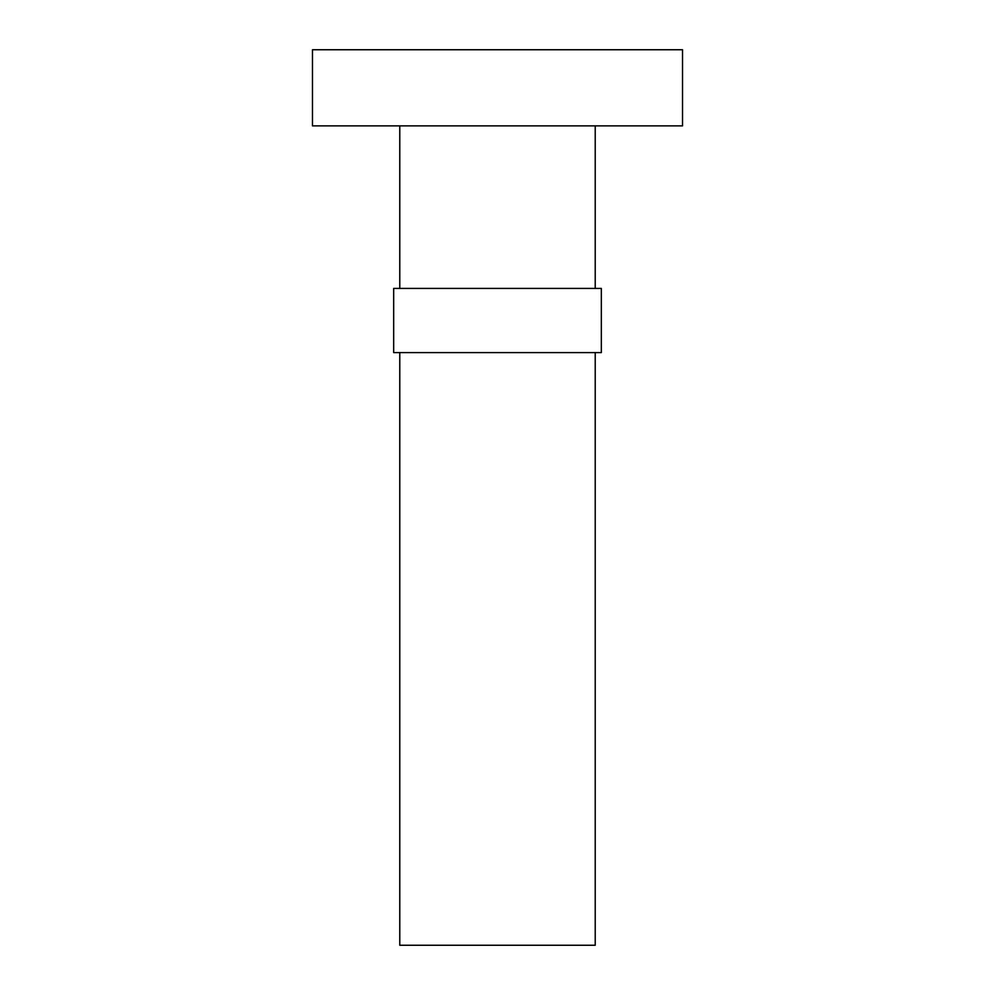 <?xml version="1.0" encoding="UTF-8"?>
<svg xmlns="http://www.w3.org/2000/svg" width="995" height="995" viewBox="0 0 995 995"><rect width="100%" height="100%" fill="white"/><g stroke="black" fill="none" stroke-linecap="round" stroke-linejoin="round"><path stroke-width="1.49" d="M399.779 352.603L399.779 945.25L595.221 945.25L595.221 352.603M601.328 288.426L393.672 288.426L393.672 352.603L601.328 352.603L601.328 288.426M399.779 125.867L399.779 288.426M595.221 125.867L595.221 288.426M682.52 49.75L312.48 49.75L312.48 125.867L682.52 125.867L682.52 49.75"/></g></svg>
